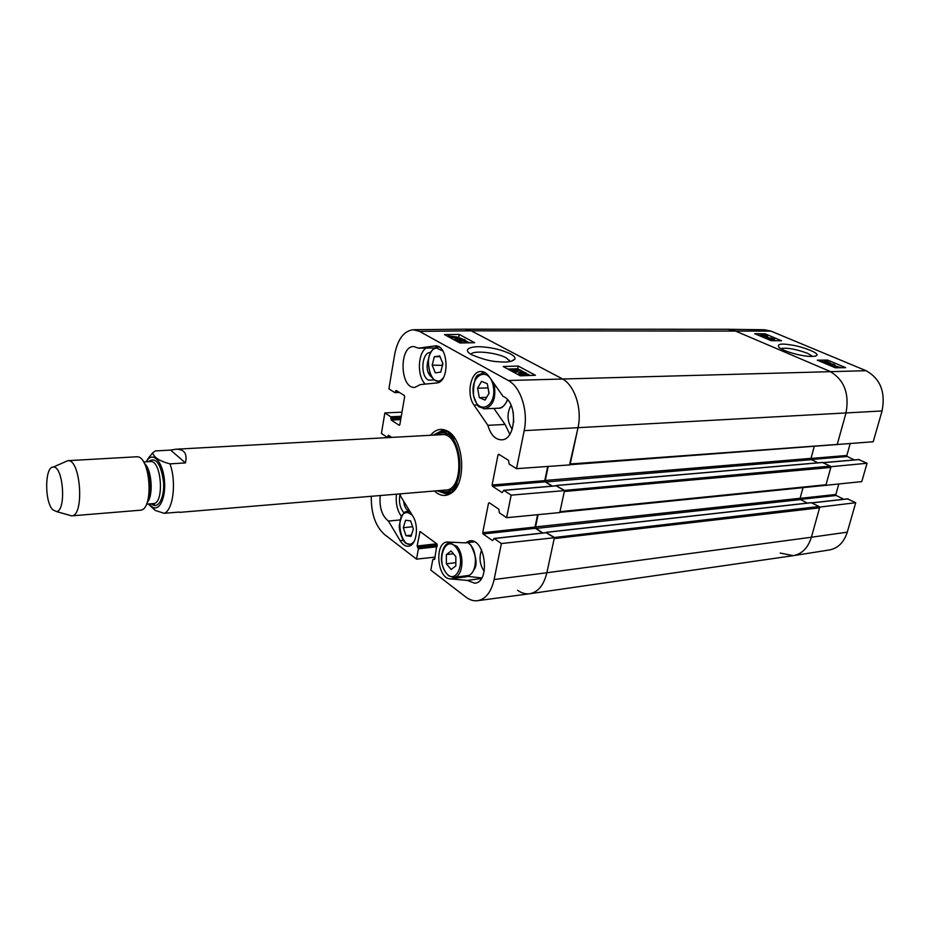 <?xml version="1.0" encoding="UTF-8"?>
<svg xmlns="http://www.w3.org/2000/svg" width="930" height="930" viewBox="0 0 930 930"><rect width="100%" height="100%" fill="white"/><g stroke="black" fill="none" stroke-linecap="round" stroke-linejoin="round"><path stroke-width="1.4" d="M820.423 361.479L828.467 362.514L825.573 360.968L830.502 363.037L821.829 361.41L825.724 363.014L822.922 362.537M825.549 363.642L825.724 363.014M824.631 361.642L824.817 360.98M833.222 365.978L833.896 364.827L830.374 363.804L831.327 364.711L827.421 364.153L831.315 365.455L828.746 365.002M832.524 365.827L831.304 365.478M831.141 365.374L831.327 364.711M826.27 363.956L829.386 363.386L833.919 364.432L835.059 365.118L833.478 365.072M834.605 366.269L839.999 367.397L834.605 366.269M834.582 366.397L839.999 367.536L834.582 366.397M832.338 366.513L832.385 365.804L834.698 365.804L841.511 367.722M832.211 366.467L832.385 365.804M837.639 367.769L832.49 365.955M833.489 367.001L833.71 366.211M762.844 336.369L760.275 335.602L762.844 336.369M766.099 336.509L762.833 335.556L766.099 336.509M763.739 336.73L759.194 335.346L762.472 334.974L766.669 335.939L767.703 336.555L766.959 336.869L764.018 336.311L763.646 337.102M763.332 337.288L771.981 338.171L763.321 337.334M771.784 338.904L771.981 338.171M774.492 339.276L769.47 339.241L771.354 339.962L767.18 338.88L773.644 338.915L774.492 339.276L774.12 340.706M771.923 340.694L772.121 339.973M771.168 340.659L771.354 339.962M775.701 340.717L774.272 340.113M768.238 337.578L767.517 337.265M781.56 340.752L771.261 340.694L754.73 333.707L765.018 333.8L781.56 340.752M765.018 333.8L764.634 335.288M845.684 367.664L835.349 367.792L817.307 360.166L827.63 360.084L845.684 367.664M827.63 360.084L827.2 361.654M780.63 348.622C786.803 347.471 795.743 349.029 807.461 353.272L812.739 356.434M784.013 350.273C794.813 354.783 812.971 358.375 816.9 355.341C819.121 352.656 800.695 346.227 791.732 345.065C780.351 343.147 776.259 344.088 779.445 347.878L784.013 350.273M836.861 444.528L873.224 441.75L882.059 410.955C885.697 392.111 880.361 378.696 866.051 370.698L770.923 331.103L764.402 329.755L728.202 329.29M728.051 329.278L734.642 330.685L829.618 371.221C844.161 379.556 849.613 393.529 845.951 413.141L837.163 444.68M847.567 498.933L855.728 502.712L819.795 507.083L811.402 537.226C808.089 547.805 802.044 553.955 793.255 555.663L780.212 553.048M825.503 485.344L861.785 481.612L867.051 463.256L831.036 466.697L825.805 485.495M850.171 443.622L846.835 455.468L847.23 456.491L854.414 459.92M858.797 459.618L867.051 463.256M838.779 484.1L835.861 494.469L836.244 495.492L843.684 499.271M793.255 555.663L829.351 549.967C838.023 548.282 843.998 542.353 847.277 532.158L855.728 502.712M431.415 377.045C427.079 373 426.021 367.269 428.253 359.864M513.697 422.301L513.209 412.048M410.374 512.139L407.503 511.628L409.921 511.395L407.817 510.535C405.492 508.64 404.097 505.513 403.643 501.154M442.645 491.47L448.26 493.563M443.912 430.811L438.635 433.659M439.971 490.517L444.354 491.703C467.825 494.318 463.187 427.358 440.297 433.194L436.124 434.961M444.191 490.087C466.372 492.551 461.989 429.311 440.367 434.822M464.442 576.007L481.728 577.949M481.589 550.049C478.869 557.582 479.741 564.684 484.181 571.346M396.505 494.167C395.506 503.037 397.168 510.489 401.469 516.534M400.074 493.993C398.54 501.851 399.912 508.199 404.201 513.058M425.975 348.087C417.547 353.865 417.117 376.557 425.254 384.102M430.625 352.458C421.72 351.726 419.814 375.778 428.393 380.126L433.973 379.94M493.888 408.41L505.06 424.44L509.803 434.264M511.07 405.224C506.676 413.478 507.059 421.499 512.198 429.3M461.245 342.949L458.292 341.345L466.407 342.868M458.176 342.042L458.292 341.345M469.313 342.81L465.058 341.322L470.406 342.798M465.593 342.693L465.756 341.763M464.837 342.531L465.058 341.322M464.861 342.891L460.49 341.926L462.338 342.938M456.793 339.078L456.235 339.799L459.49 340.485L460.385 340.02L459.339 339.473L464.082 339.892L460.362 338.636L464.675 339.648L465.233 340.043L464.186 340.694L461.42 340.252L460.35 340.938L455.281 339.81L454.7 339.392L455.863 338.66L456.897 339.927L457.2 338.195L450.422 337.137L448.411 335.916L457.293 337.044L459.362 338.09L457.2 338.195M459.164 340.473L459.339 339.473M460.827 339.717L460.943 339.066M460.211 339.497L460.362 338.636M465.14 340.543L464.965 341.833M456.793 337.764L450.69 336.555L456.793 337.764M457.002 337.625L450.887 336.416L457.002 337.625M458.99 340.008L457.548 339.717L457.851 337.974M457.548 339.717L456.897 339.927M449.55 337.346L449.725 336.369M524.939 373.825L527.891 374.651L524.601 374.511L524.939 373.825L524.787 374.604M520.288 373.814L524.067 374.848L523.172 375.406L519.812 374.674L520.288 373.814L520.102 374.825M522.102 375.755L518.08 374.162L519.393 373.325L528.473 374.36L528.751 375.511M527.38 375.569L525.287 375.639M525.125 372.488L513.314 371.698L525.125 372.488M525.717 373.476L525.834 372.872M518.08 374.209L517.231 374.151M510.768 370.221L518.138 369.989L516.127 369.059L521.091 370.396L510.698 370.593M514.825 370.094L515.011 369.094M520.754 372.198L521.091 370.396M462.164 338.834L457.258 337.032M467.151 341.519L465.244 340.496M520.021 370.012L517.708 368.768L507.896 369.071M530.147 375.464L529.263 374.999M526.985 373.767L525.787 373.116M524.555 372.453L521.056 370.57M518.219 366.06L535.413 375.278L520.3 375.813L503.177 366.513L518.219 366.06L517.708 368.768M459.222 334.416L474.707 342.717L459.897 342.972L444.494 334.602L459.222 334.416L458.769 337.009M470.964 354.307C472.731 350.005 496.76 352.505 506.257 357.876L510.117 361.538M510.326 353.83C501.863 349.901 492.563 347.599 482.426 346.913C472.766 345.832 461.106 348.866 471.557 354.656C482.426 359.247 491.563 361.619 498.98 361.77C507.385 362.595 512.732 361.642 515.022 358.899C515.348 357.422 513.779 355.737 510.326 353.83M419.523 331.382L508.28 380.51C520.661 386.81 528.461 411.048 524.183 430.648L516.51 468.674L570.032 464.884L577.972 427.928C582.459 408.572 574.461 384.683 561.697 378.487L471.301 330.824L464.93 329.185L413.385 329.731L419.523 331.382L471.301 330.824L561.697 378.487C574.461 384.683 582.459 408.572 577.972 427.928L569.567 464.744M546.201 532.716L554.385 537.714L501.386 543.538L494.237 538.551L492.54 540.621L483.077 533.983L482.705 532.727L488.506 503.258L489.238 502.746L498.817 509.163L499.375 512.825L506.606 517.696L559.79 512.558L564.498 490.622L511.163 495.144L506.606 517.696M501.386 543.538L494.121 579.529C491.226 592.061 485.727 599.118 477.625 600.687L529.716 593.747C538.11 592.143 543.829 585.144 546.863 572.752L554.385 537.714M547.724 466.465L544.759 480.624L545.143 481.845L552.025 486.123M556.198 485.855L564.498 490.622M537.61 514.697L535.029 527.054L535.413 528.287L542.527 533.018M418.349 348.157L435.38 345.879C448.725 344.774 449.934 382.649 436.589 382.962L420.314 384.59L414.71 387.415C399.853 388.752 398.842 345.821 413.78 346.553L418.349 348.157L434.717 347.994M400.04 493.865L400.749 496.422L412.792 516.092C419.43 526.101 416.431 546.003 408.34 546.201C405.294 546.422 402.574 544.585 400.167 540.714L388.426 521.067L400.179 519.928M388.426 521.067C381.963 515.918 379.219 507.408 380.207 495.527M465.198 542.876L469.627 540.853C485.355 537.912 490.784 582.203 474.777 583.215L467.209 580.39L450.19 578.89C437.123 578.6 434.194 542.562 447.179 542.004L465.198 542.876L474.405 541.83M467.209 580.39L481.38 578.507M487.878 425.312L474.021 405.12C465.988 394.436 470.72 371.012 480.95 371.489C483.902 371.489 486.541 373.081 488.878 376.29L503.13 396.459C517.964 401.469 516.417 440.216 501.491 439.82C495.155 439.576 490.622 434.752 487.878 425.312L505.06 424.44M458.444 483.588L451.852 491.842L446.214 493.946L437.077 490.761M433.217 435.124L441.831 430.718L447.714 432.02L455.375 439.286M434.426 490.982L436.786 492.935C441.645 496.19 446.412 496.283 451.085 493.237C467.313 483.833 464.117 437.821 446.76 430.741C440.727 427.998 435.321 429.509 430.555 435.275M511.163 495.144L503.862 490.389L502.13 492.575L492.482 486.262L492.098 485.007L498.027 454.828L498.782 454.282L508.559 460.362L509.129 464.058L516.51 468.674M399.505 392.495L394.808 392.588L388.891 388.891L394.669 354.411C397.749 339.02 403.98 330.789 413.385 329.731M394.983 392.634L396.215 390.449L404.318 395.494L404.655 396.633L399.819 424.766L399.202 425.289L391.204 420.058L390.728 416.756L384.857 412.932L401.993 412.141M391.425 437.193L387.24 437.356L381.416 433.45L384.857 412.932M387.426 437.414L388.426 435.263L391.728 437.402M435.101 557.105L416.535 559.128L384.474 534.471C375.453 526.264 371.058 513.534 371.279 496.283M416.535 559.128L418.407 548.828L417.117 545.991L420.046 531.53L436.972 543.957L434.694 559.29L432.764 559.709L430.823 570.113L465.884 597.072C469.72 599.99 473.637 601.187 477.625 600.687M489.075 393.227L485.042 400.109L479.334 397.622L477.601 388.228L481.566 381.335L487.308 383.753L489.075 393.227M488.041 387.659L488.924 393.471M477.601 388.228L487.901 387.903M479.334 397.622L486.657 397.366M432.171 365.153L434.333 356.725L439.727 355.934L442.901 363.676L440.704 372.151L435.298 372.849L432.171 365.153L442.459 365.374M434.333 356.725L440.006 356.643M442.726 363.27L442.296 364.967M403.295 527.694L405.55 520.265L410.618 520.847L413.35 528.926L411.06 536.366L406.003 535.715L403.295 527.694L412.618 526.74M406.003 535.715L411.444 535.134M446.365 554.617L451.05 550.967L455.84 556.628L455.851 565.893L451.131 569.486L446.377 563.801L446.365 554.617L453.433 553.78M446.377 563.801L455.851 562.638M836.337 444.505L570.218 463.989M770.923 331.103L471.301 330.824L465 329.185L727.911 329.278L734.642 330.685L829.618 371.221C844.161 379.556 849.613 393.529 845.951 413.141L837.384 443.912M814.308 446.261L811.007 458.351L811.495 459.653L817.958 462.826M822.446 462.501L830.327 466.139L564.208 490.436M830.827 467.453L826.014 484.751L559.976 511.686L564.312 491.505L830.827 467.453L830.327 466.139M824.991 485.297L826.014 484.751M803.009 487.646L800.102 498.271L800.591 499.573L807.333 503.095M811.309 502.723L819.086 506.513L554.094 537.517M819.586 507.827L811.402 537.226L546.863 572.752L554.199 538.575L819.586 507.827L819.086 506.513M847.277 532.158L811.402 537.226C808.065 547.875 801.962 554.036 793.104 555.687L529.786 593.735C525.624 594.293 521.556 593.131 517.557 590.248M559.976 511.686L559.36 512.407M553.71 537.017L546.119 532.623M552.374 486.099L545.759 481.984L545.271 480.45L548.212 466.43M563.812 489.947L556.07 485.774M542.841 532.983L536.017 528.449L535.541 526.915L538.11 514.65M494.121 579.529L546.863 572.752C543.841 585.098 538.145 592.096 529.786 593.735M170.62 450.085L175.817 449.225C184.291 449.039 187.488 453.608 185.43 462.919L169.969 463.872C159.809 461.199 154.02 457.537 152.625 452.875L155.333 450.934L170.62 450.085L185.43 462.919M148.289 503.99L155.182 510.419L164.168 513.314L179.176 512.058M52.743 509.745C44.384 501.677 44.756 466.36 53.254 467.093C63.368 465.558 66.553 511.64 56.323 511.512L52.743 509.745M65.007 461.919L67.82 460.675C80.701 458.618 84.688 516.127 71.645 515.859L68.692 515.022M67.762 460.675L137.163 456.758C150.334 456.421 153.962 508.698 140.86 510.175L71.587 515.859M825.794 363.746L826.212 362.258M832.862 365.897L833.268 364.444M834.71 367.524L834.884 366.932M508.28 380.51L866.051 370.698M800.091 498.352L835.861 494.469M800.37 499.398L836.244 495.492M812.181 502.898L848.148 498.864M810.983 458.455L846.835 455.468M811.297 459.501L847.23 456.491M823.317 462.698L859.343 459.571M524.183 430.648L882.059 410.955M443.133 491.563L448.772 493.412M444.435 430.892L439.1 433.496M444.761 491.796L451.155 492.296M446.946 431.671L440.692 433.043M459.908 340.461L460.025 339.776M463.896 342.321L464.186 340.694M460.245 341.531L460.35 340.938M455.177 340.415L455.281 339.81M450.318 337.764L450.422 337.137M449.702 337.427L449.818 336.718L449.702 337.427M527.415 375.081L527.543 374.406M523.451 375.383L523.625 374.534M434.601 345.937L436.158 345.925M400.167 540.714L403.295 540.376M450.19 578.89L466.93 576.693M474.021 405.12L477.59 404.98M535.029 527.054L482.705 532.727M535.413 528.287L483.077 533.983M489.819 503.13L488.506 503.258M546.759 532.658L494.237 538.551M391.332 437.135L387.601 437.344M390.681 436.693L387.833 436.856M389.275 435.752L388.008 435.821M544.759 480.624L492.098 485.007M545.143 481.845L492.482 486.262M499.515 454.735L498.027 454.828M556.721 485.809L503.862 490.389M400.714 419.616L391.204 420.058M400.911 418.465L390.879 418.919M401.086 417.43L391.053 417.884M401.283 416.291L390.728 416.756M399.412 392.448L395.157 392.576M398.621 391.949L395.424 392.042M397.017 390.949L395.599 390.995M420.744 531.948L419.639 532.065M434.728 559.104L433.415 559.255M437.042 546.724L418.407 548.828M437.274 545.48L418.07 547.642M437.356 544.945L417.454 547.177M436.763 543.806L417.117 545.991M473.544 395.215C469.534 374.604 489.32 365.037 493.272 386.206C497.236 407.445 477.16 416.07 473.544 395.215M483.321 408.677L484.844 408.793C493.284 406.073 496.364 397.703 494.086 383.66M485.379 372.825L482.147 372.849M507.454 399.621C505.409 405.003 502.444 407.863 498.561 408.212L484.844 408.793L479.613 406.945C478.287 407.259 476.218 403.376 473.405 395.297C473.486 382.335 475.265 375.453 478.764 374.651L485.03 372.605M443.412 377.627C430.776 393.774 420.802 350.587 436.496 348.018L442.866 350.994M439.344 347.157L437.17 347.088M437.891 381.719L440.053 381.579M414.396 541.028C402.527 556.919 392.146 511.512 407.828 512.581L412.048 514.871M407.503 511.628C404.12 510.803 401.423 515.22 399.412 524.88C398.435 528.903 402.55 542.144 406.329 543.504L411.769 544.608M455.851 547.107C466.674 559.651 456.793 586.109 446.33 573.171C435.845 560.79 445.214 534.599 455.851 547.107M454.758 542.318L449.922 542.864C446.888 542.957 442.203 546.317 441.413 558.081C441.018 562.697 443.877 571.962 448.934 575.949L454.014 577.367C462.884 576.995 464.965 554.896 456.874 546.27L449.074 543.015M467.871 542.574L470.313 544.748C478.45 553.292 476.323 575.24 467.406 575.624C469.569 575.833 471.812 573.798 474.137 569.544C477.567 564.777 476.462 556.617 470.824 545.073L467.976 542.562M546.654 532.344L811.75 502.677M545.271 480.45L811.007 458.351M556.617 485.507L822.852 462.466M545.759 481.984L811.495 459.653M535.541 526.915L800.102 498.271M536.017 528.449L800.591 499.573M169.969 463.872C176.665 481.775 173.201 510.256 164.168 513.314M146.44 461.803C151.939 450.573 162.483 460.583 164.354 479.485C166.482 498.317 158.588 513.569 151.079 505.932L149.358 503.897M146.045 467.151C150.311 477.404 151.032 487.913 148.23 498.654M144.429 463.5C151.834 469.092 153.694 495.934 147.138 502.491M143.569 461.978L150.439 461.559C161.541 459.757 164.598 503.839 153.357 503.583L146.498 504.13M148.428 461.687C155.705 456.525 160.739 463.221 163.529 481.763C164.761 498.096 157.821 510.268 151.334 503.746M767.645 336.788L767.459 337.497M815.319 356.225L816.9 355.341M812.029 502.828L847.846 498.805M823.19 462.629L859.064 459.525M461.466 340.775L461.303 341.728M454.7 339.392L454.584 340.089M511.372 361.282L515.022 358.899M509.454 360.247L509.175 361.689M447.714 432.02L446.76 430.741M451.852 491.842L451.085 493.237M546.468 532.576L493.946 538.47M556.454 485.739L503.595 490.319M434.752 558.988L433.159 559.174M507.641 399.83C504.618 405.899 501.584 408.689 498.561 408.212M439.111 347.006L437.007 347.123C435.845 346.658 429.323 350.029 428.021 362.014L430.323 375.116L433.787 379.789L439.832 381.73M410.793 544.817L411.641 544.724M454.014 577.367L467.406 575.624M570.067 464.709L836.686 444.563M559.825 512.36L825.363 485.367M822.643 462.431L556.419 485.448M811.518 502.63L546.445 532.286M179.63 512.36L451.12 489.587M175.817 449.225L447.295 434.357M152.625 452.875L151.474 454.328C150.823 455.712 151.02 453.887 146.103 461.826M149.021 503.932L155.194 510.419M56.323 511.512L71.645 515.859M53.254 467.093L67.82 460.675M151.578 503.723L153.903 504.781C154.822 504.792 154.636 504.397 153.357 503.583M150.439 461.559C151.613 460.675 151.741 460.245 150.823 460.292L148.661 461.664"/></g></svg>
